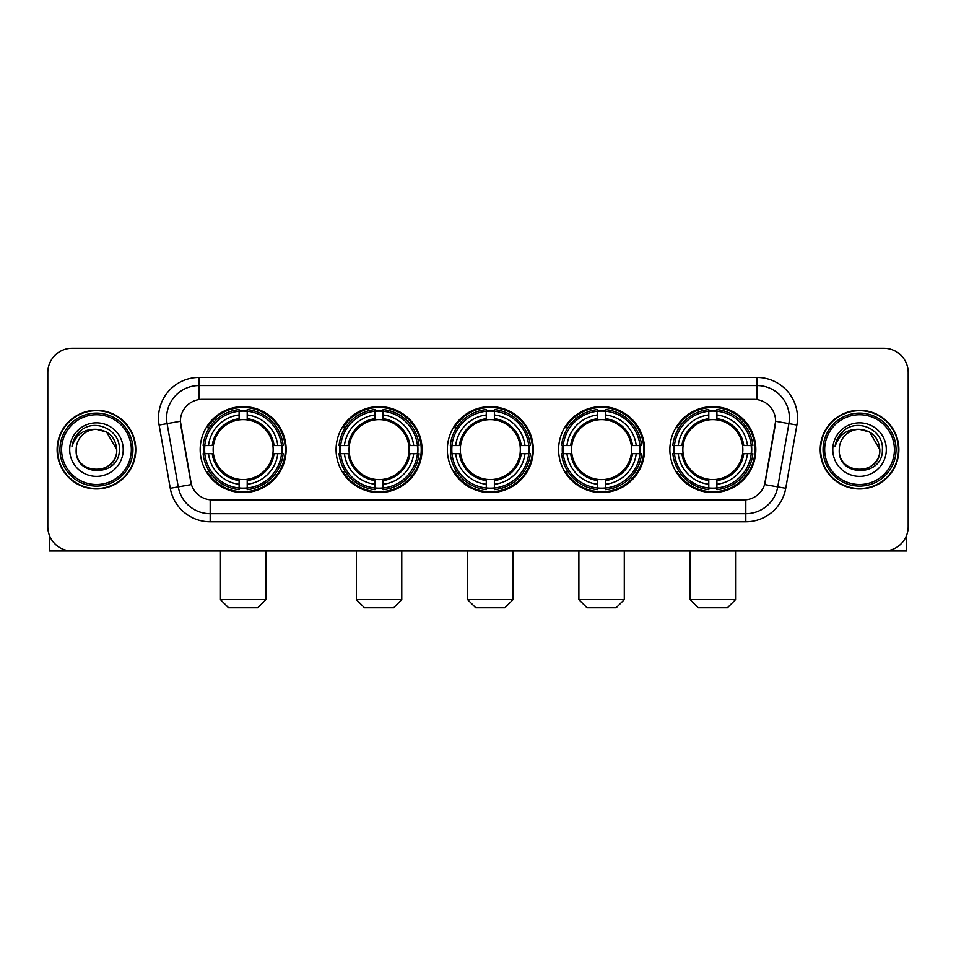 <?xml version="1.0" encoding="UTF-8"?>
<svg xmlns="http://www.w3.org/2000/svg" width="956" height="956" viewBox="0 0 956 956"><rect width="100%" height="100%" fill="white"/><g stroke="black" fill="none" stroke-linecap="round" stroke-linejoin="round"><path stroke-width="1.43" d="M669.869 449.619A42.984 42.984 0 0 0 712.841 492.591A42.984 42.984 0 0 0 755.826 449.619A42.984 42.984 0 0 0 712.841 406.635A42.984 42.984 0 0 0 669.869 449.619M336.082 449.619A42.984 42.984 0 0 0 379.066 492.591A42.984 42.984 0 0 0 422.05 449.619A42.984 42.984 0 0 0 379.066 406.635A42.984 42.984 0 0 0 336.082 449.619M447.348 449.619A42.984 42.984 0 0 0 490.32 492.591A42.984 42.984 0 0 0 533.305 449.619A42.984 42.984 0 0 0 490.32 406.635A42.984 42.984 0 0 0 447.348 449.619M558.603 449.619A42.984 42.984 0 0 0 601.587 492.591A42.984 42.984 0 0 0 644.571 449.619A42.984 42.984 0 0 0 601.587 406.635A42.984 42.984 0 0 0 558.603 449.619M200.174 449.619A42.984 42.984 0 0 0 243.159 492.591A42.984 42.984 0 0 0 286.131 449.619A42.984 42.984 0 0 0 243.159 406.635A42.984 42.984 0 0 0 200.174 449.619M180.385 421.238A21.892 21.892 0 0 0 180.72 425.038L190.734 481.8A21.892 21.892 0 0 0 212.292 499.892L743.708 499.892A21.892 21.892 0 0 0 765.266 481.8L775.28 425.038A21.892 21.892 0 0 0 753.722 399.345L202.278 399.345A21.892 21.892 0 0 0 180.385 421.238L180.624 417.987M204.034 453.67A39.327 39.327 0 0 1 204.034 445.568M562.463 453.67A39.327 39.327 0 0 1 562.463 445.568M451.208 453.67A39.327 39.327 0 0 1 451.208 445.568M339.942 453.67A39.327 39.327 0 0 1 339.942 445.568M673.729 453.67A39.327 39.327 0 0 1 673.729 445.568M57.121 449.619A39.327 39.327 0 0 0 96.46 488.946A39.327 39.327 0 0 0 135.788 449.619A39.327 39.327 0 0 0 96.46 410.291A39.327 39.327 0 0 0 57.121 449.619M820.212 449.619A39.327 39.327 0 0 0 859.54 488.946A39.327 39.327 0 0 0 898.879 449.619A39.327 39.327 0 0 0 859.54 410.291A39.327 39.327 0 0 0 820.212 449.619M199.039 377.441L199.039 399.584L756.961 399.584L756.961 385.555A32.432 32.432 0 0 1 788.903 423.627L777.754 486.879A32.432 32.432 0 0 1 745.811 513.683L210.189 513.683A32.432 32.432 0 0 1 178.246 486.879L167.097 423.627A32.432 32.432 0 0 1 199.039 385.555L756.961 385.555L756.961 377.441A40.546 40.546 0 0 1 796.886 425.038L785.736 488.289A40.546 40.546 0 0 1 745.811 521.785L210.189 521.785A40.546 40.546 0 0 1 170.264 488.289L159.114 425.038A40.546 40.546 0 0 1 199.039 377.441L756.961 377.441M743.708 499.892L212.292 499.892M796.886 425.038L775.615 421.285L764.597 484.561L785.736 488.289M170.264 488.289L191.403 484.561L180.385 421.285L167.097 423.627A32.432 32.432 0 0 1 166.607 417.987M765.266 481.8L765.135 482.493M190.865 482.493L190.734 481.8M908.2 372.577A24.33 24.33 0 0 0 883.87 348.247L72.13 348.247A24.33 24.33 0 0 0 47.8 372.577L47.8 526.66A24.33 24.33 0 0 0 72.13 550.979L883.87 550.979A24.33 24.33 0 0 0 908.2 526.66L908.2 372.577L908.2 526.66M47.8 372.577L47.8 526.66M883.87 348.247L72.13 348.247M72.13 550.979L883.87 550.979M49.425 535.396L49.425 550.979L143.496 550.979M131.331 449.619A34.87 34.87 0 0 0 96.46 414.749A34.87 34.87 0 0 0 61.59 449.619A34.87 34.87 0 0 0 96.46 484.489A34.87 34.87 0 0 0 131.331 449.619M132.944 449.619A36.495 36.495 0 0 0 96.46 413.123A36.495 36.495 0 0 0 59.965 449.619A36.495 36.495 0 0 0 96.46 486.114A36.495 36.495 0 0 0 132.944 449.619M135.382 449.619A38.921 38.921 0 0 0 96.46 410.698A38.921 38.921 0 0 0 57.527 449.619A38.921 38.921 0 0 0 96.46 488.54A38.921 38.921 0 0 0 135.382 449.619M116.728 449.619C115.521 437.298 108.769 430.547 96.46 429.34L106.594 432.064L116.728 449.619L106.594 432.064L96.46 429.34L106.594 432.064L116.728 449.619L106.594 432.064L96.46 429.34L106.594 432.064L116.728 449.619C117.97 475.765 74.938 475.765 76.181 449.619C74.377 477.749 120.241 477.128 119.285 449.619C120.791 430.308 95.492 418.035 80.913 430.475C75.823 434.717 72.847 440.119 71.975 446.667C75.799 434.598 83.961 428.814 96.46 429.34L106.594 432.064L116.728 449.619C117.97 475.765 74.938 475.765 76.181 449.619C74.938 475.765 117.97 475.765 116.728 449.619C117.97 475.765 74.938 475.765 76.181 449.619C74.938 475.765 117.97 475.765 116.728 449.619C117.97 475.765 74.938 475.765 76.181 449.619C74.938 475.765 117.97 475.765 116.728 449.619C117.97 475.765 74.938 475.765 76.181 449.619C74.938 475.765 117.97 475.765 116.728 449.619C117.97 475.765 74.938 475.765 76.181 449.619C74.938 475.765 117.97 475.765 116.728 449.619C117.97 475.765 74.938 475.765 76.181 449.619C74.938 475.765 117.97 475.765 116.728 449.619C117.97 475.765 74.938 475.765 76.181 449.619A20.279 20.279 0 0 1 96.46 429.34L106.594 432.064L116.728 449.619C117.54 465.357 97.309 475.801 84.965 466.313M69.692 449.619A26.756 26.756 0 0 0 96.46 476.375A26.756 26.756 0 0 0 123.216 449.619A26.756 26.756 0 0 0 96.46 422.851A26.756 26.756 0 0 0 69.692 449.619M80.902 430.475L74.927 437.585M74.556 438.278L75.094 437.298L74.556 438.278M257.75 607.753L228.556 607.753L220.454 599.639L265.864 599.639L257.75 607.753M272.878 453.67A30.006 30.006 0 0 0 247.21 419.887L247.21 419.887A30.006 30.006 0 0 0 213.427 453.67A30.006 30.006 0 0 0 272.878 453.67L274.085 453.67L272.878 453.67A30.006 30.006 0 0 1 247.21 479.35L247.21 484.25A34.87 34.87 0 0 0 277.79 453.67L283.167 453.67A40.224 40.224 0 0 1 247.21 489.639L247.21 488.002A38.599 38.599 0 0 0 281.542 453.67M204.847 453.67A38.515 38.515 0 0 1 204.847 445.568M247.21 411.307A38.515 38.515 0 0 0 239.096 411.307M281.458 445.568A38.515 38.515 0 0 1 281.458 453.67M283.167 445.568A40.224 40.224 0 0 0 247.21 409.598L247.21 411.235A38.599 38.599 0 0 1 281.542 445.568L283.167 445.568M203.138 453.67A40.224 40.224 0 0 0 239.096 489.639L239.096 488.002A38.599 38.599 0 0 1 204.763 453.67L203.138 453.67M281.542 445.568L277.79 445.568A34.87 34.87 0 0 0 247.21 414.988L247.21 411.235M247.21 488.002L247.21 484.25M204.763 453.67L208.516 453.67A34.87 34.87 0 0 0 239.096 484.25L239.096 488.002M247.21 414.988L247.21 418.692A31.19 31.19 0 0 1 274.085 445.568L277.79 445.568M277.79 453.67L274.085 453.67A31.19 31.19 0 0 1 247.21 480.545M239.096 484.25L239.096 479.35A30.006 30.006 0 0 1 213.427 453.67L208.516 453.67M272.878 445.568L274.085 445.568M247.21 487.919A38.515 38.515 0 0 1 239.096 487.919M239.096 409.598A40.224 40.224 0 0 0 203.138 445.568L204.763 445.568A38.599 38.599 0 0 1 239.096 411.235L239.096 409.598M239.096 411.235L239.096 414.988A34.87 34.87 0 0 0 208.516 445.568L204.763 445.568M239.096 419.839L239.096 414.988M208.516 445.568L212.232 445.568A31.19 31.19 0 0 1 239.096 418.692M239.096 479.35L239.096 480.545A31.19 31.19 0 0 1 212.232 453.67M209.412 427.726L207.117 427.726A42.172 42.172 0 0 1 285.318 449.619A42.172 42.172 0 0 1 207.117 471.511L209.412 471.511M393.669 607.753L364.475 607.753L356.361 599.639L401.771 599.639L393.669 607.753M408.798 453.67A30.006 30.006 0 0 0 383.117 419.887L383.117 419.887A30.006 30.006 0 0 0 349.334 453.67A30.006 30.006 0 0 0 408.798 453.67L409.993 453.67L408.798 453.67A30.006 30.006 0 0 1 383.117 479.35L383.117 484.25A34.87 34.87 0 0 0 413.697 453.67L419.087 453.67A40.224 40.224 0 0 1 383.117 489.639L383.117 488.002A38.599 38.599 0 0 0 417.449 453.67M340.766 453.67A38.515 38.515 0 0 1 340.766 445.568M383.117 411.307A38.515 38.515 0 0 0 375.015 411.307M417.366 445.568A38.515 38.515 0 0 1 417.366 453.67M419.087 445.568A40.224 40.224 0 0 0 383.117 409.598L383.117 411.235A38.599 38.599 0 0 1 417.449 445.568L419.087 445.568M339.045 453.67A40.224 40.224 0 0 0 375.015 489.639L375.015 488.002A38.599 38.599 0 0 1 340.683 453.67L339.045 453.67M417.449 445.568L413.697 445.568A34.87 34.87 0 0 0 383.117 414.988L383.117 411.235M383.117 488.002L383.117 484.25M340.683 453.67L344.435 453.67A34.87 34.87 0 0 0 375.015 484.25L375.015 488.002M383.117 414.988L383.117 418.692A31.19 31.19 0 0 1 409.993 445.568L413.697 445.568M413.697 453.67L409.993 453.67A31.19 31.19 0 0 1 383.117 480.545M375.015 484.25L375.015 479.35A30.006 30.006 0 0 1 349.334 453.67L344.435 453.67M408.798 445.568L409.993 445.568M383.117 487.919A38.515 38.515 0 0 1 375.015 487.919M375.015 409.598A40.224 40.224 0 0 0 339.045 445.568L340.683 445.568A38.599 38.599 0 0 1 375.015 411.235L375.015 409.598M375.015 411.235L375.015 414.988A34.87 34.87 0 0 0 344.435 445.568L340.683 445.568M375.015 419.839L375.015 414.988M344.435 445.568L348.139 445.568A31.19 31.19 0 0 1 375.015 418.692M375.015 479.35L375.015 480.545A31.19 31.19 0 0 1 348.139 453.67M345.331 427.726L343.025 427.726A42.172 42.172 0 0 1 421.238 449.619A42.172 42.172 0 0 1 343.025 471.511L345.331 471.511M504.923 607.753L475.73 607.753L467.615 599.639L513.037 599.639L504.923 607.753M520.052 453.67A30.006 30.006 0 0 0 494.383 419.887L494.383 419.887A30.006 30.006 0 0 0 460.601 453.67A30.006 30.006 0 0 0 520.052 453.67L521.259 453.67L520.052 453.67A30.006 30.006 0 0 1 494.383 479.35L494.383 484.25A34.87 34.87 0 0 0 524.964 453.67L530.341 453.67A40.224 40.224 0 0 1 494.383 489.639L494.383 488.002A38.599 38.599 0 0 0 528.716 453.67M452.021 453.67A38.515 38.515 0 0 1 452.021 445.568M494.383 411.307A38.515 38.515 0 0 0 486.269 411.307M528.632 445.568A38.515 38.515 0 0 1 528.632 453.67M530.341 445.568A40.224 40.224 0 0 0 494.383 409.598L494.383 411.235A38.599 38.599 0 0 1 528.716 445.568L530.341 445.568M450.312 453.67A40.224 40.224 0 0 0 486.269 489.639L486.269 488.002A38.599 38.599 0 0 1 451.937 453.67L450.312 453.67M528.716 445.568L524.964 445.568A34.87 34.87 0 0 0 494.383 414.988L494.383 411.235M494.383 488.002L494.383 484.25M451.937 453.67L455.689 453.67A34.87 34.87 0 0 0 486.269 484.25L486.269 488.002M494.383 414.988L494.383 418.692A31.19 31.19 0 0 1 521.259 445.568L524.964 445.568M524.964 453.67L521.259 453.67A31.19 31.19 0 0 1 494.383 480.545M486.269 484.25L486.269 479.35A30.006 30.006 0 0 1 460.601 453.67L455.689 453.67M520.052 445.568L521.259 445.568M494.383 487.919A38.515 38.515 0 0 1 486.269 487.919M486.269 409.598A40.224 40.224 0 0 0 450.312 445.568L451.937 445.568A38.599 38.599 0 0 1 486.269 411.235L486.269 409.598M486.269 411.235L486.269 414.988A34.87 34.87 0 0 0 455.689 445.568L451.937 445.568M486.269 419.839L486.269 414.988M455.689 445.568L459.394 445.568A31.19 31.19 0 0 1 486.269 418.692M486.269 479.35L486.269 480.545A31.19 31.19 0 0 1 459.394 453.67M456.586 427.726L454.291 427.726A42.172 42.172 0 0 1 532.492 449.619A42.172 42.172 0 0 1 454.291 471.511L456.586 471.511M616.178 607.753L586.984 607.753L578.882 599.639L624.292 599.639L616.178 607.753M631.318 453.67A30.006 30.006 0 0 0 605.638 419.887L605.638 419.887A30.006 30.006 0 0 0 571.855 453.67A30.006 30.006 0 0 0 631.318 453.67L632.514 453.67L631.318 453.67A30.006 30.006 0 0 1 605.638 479.35L605.638 484.25A34.87 34.87 0 0 0 636.218 453.67L641.607 453.67A40.224 40.224 0 0 1 605.638 489.639L605.638 488.002A38.599 38.599 0 0 0 639.97 453.67M563.275 453.67A38.515 38.515 0 0 1 563.275 445.568M605.638 411.307A38.515 38.515 0 0 0 597.536 411.307M639.887 445.568A38.515 38.515 0 0 1 639.887 453.67M641.607 445.568A40.224 40.224 0 0 0 605.638 409.598L605.638 411.235A38.599 38.599 0 0 1 639.97 445.568L641.607 445.568M561.566 453.67A40.224 40.224 0 0 0 597.536 489.639L597.536 488.002A38.599 38.599 0 0 1 563.204 453.67L561.566 453.67M639.97 445.568L636.218 445.568A34.87 34.87 0 0 0 605.638 414.988L605.638 411.235M605.638 488.002L605.638 484.25M563.204 453.67L566.956 453.67A34.87 34.87 0 0 0 597.536 484.25L597.536 488.002M605.638 414.988L605.638 418.692A31.19 31.19 0 0 1 632.514 445.568L636.218 445.568M636.218 453.67L632.514 453.67A31.19 31.19 0 0 1 605.638 480.545M597.536 484.25L597.536 479.35A30.006 30.006 0 0 1 571.855 453.67L566.956 453.67M631.318 445.568L632.514 445.568M605.638 487.919A38.515 38.515 0 0 1 597.536 487.919M597.536 409.598A40.224 40.224 0 0 0 561.566 445.568L563.204 445.568A38.599 38.599 0 0 1 597.536 411.235L597.536 409.598M597.536 411.235L597.536 414.988A34.87 34.87 0 0 0 566.956 445.568L563.204 445.568M597.536 419.839L597.536 414.988M566.956 445.568L570.66 445.568A31.19 31.19 0 0 1 597.536 418.692M597.536 479.35L597.536 480.545A31.19 31.19 0 0 1 570.66 453.67M567.84 427.726L565.546 427.726A42.172 42.172 0 0 1 643.758 449.619A42.172 42.172 0 0 1 565.546 471.511L567.84 471.511M727.444 607.753L698.25 607.753L690.136 599.639L735.546 599.639L727.444 607.753M742.573 453.67A30.006 30.006 0 0 0 716.904 419.887L716.904 419.887A30.006 30.006 0 0 0 683.122 453.67A30.006 30.006 0 0 0 742.573 453.67L743.768 453.67L742.573 453.67A30.006 30.006 0 0 1 716.904 479.35L716.904 484.25A34.87 34.87 0 0 0 747.484 453.67L752.862 453.67A40.224 40.224 0 0 1 716.904 489.639L716.904 488.002A38.599 38.599 0 0 0 751.237 453.67M674.542 453.67A38.515 38.515 0 0 1 674.542 445.568M716.904 411.307A38.515 38.515 0 0 0 708.79 411.307M751.153 445.568A38.515 38.515 0 0 1 751.153 453.67M752.862 445.568A40.224 40.224 0 0 0 716.904 409.598L716.904 411.235A38.599 38.599 0 0 1 751.237 445.568L752.862 445.568M672.833 453.67A40.224 40.224 0 0 0 708.79 489.639L708.79 488.002A38.599 38.599 0 0 1 674.458 453.67L672.833 453.67M751.237 445.568L747.484 445.568A34.87 34.87 0 0 0 716.904 414.988L716.904 411.235M716.904 488.002L716.904 484.25M674.458 453.67L678.21 453.67A34.87 34.87 0 0 0 708.79 484.25L708.79 488.002M716.904 414.988L716.904 418.692A31.19 31.19 0 0 1 743.768 445.568L747.484 445.568M747.484 453.67L743.768 453.67A31.19 31.19 0 0 1 716.904 480.545M708.79 484.25L708.79 479.35A30.006 30.006 0 0 1 683.122 453.67L678.21 453.67M742.573 445.568L743.768 445.568M716.904 487.919A38.515 38.515 0 0 1 708.79 487.919M708.79 409.598A40.224 40.224 0 0 0 672.833 445.568L674.458 445.568A38.599 38.599 0 0 1 708.79 411.235L708.79 409.598M708.79 411.235L708.79 414.988A34.87 34.87 0 0 0 678.21 445.568L674.458 445.568M708.79 419.839L708.79 414.988M678.21 445.568L681.915 445.568A31.19 31.19 0 0 1 708.79 418.692M708.79 479.35L708.79 480.545A31.19 31.19 0 0 1 681.915 453.67M679.107 427.726L676.812 427.726A42.172 42.172 0 0 1 755.013 449.619A42.172 42.172 0 0 1 676.812 471.511L679.107 471.511M906.575 535.396L906.575 550.979L812.504 550.979M894.41 449.619A34.87 34.87 0 0 0 859.54 414.749A34.87 34.87 0 0 0 824.67 449.619A34.87 34.87 0 0 0 859.54 484.489A34.87 34.87 0 0 0 894.41 449.619M896.035 449.619A36.495 36.495 0 0 0 859.54 413.123A36.495 36.495 0 0 0 823.056 449.619A36.495 36.495 0 0 0 859.54 486.114A36.495 36.495 0 0 0 896.035 449.619M898.473 449.619A38.921 38.921 0 0 0 859.54 410.698A38.921 38.921 0 0 0 820.618 449.619A38.921 38.921 0 0 0 859.54 488.54A38.921 38.921 0 0 0 898.473 449.619M839.272 449.619A20.279 20.279 0 0 1 859.54 429.34L869.685 432.064L879.819 449.619L869.685 432.064L859.54 429.34L869.685 432.064L879.819 449.619L869.685 432.064L859.54 429.34L869.685 432.064L879.819 449.619L869.685 432.064L859.54 429.34L869.685 432.064L879.819 449.619C881.062 475.765 838.03 475.765 839.272 449.619C837.468 477.749 883.332 477.128 882.376 449.619C883.882 430.308 858.584 418.035 844.005 430.475C838.914 434.717 835.938 440.119 835.054 446.667C838.878 434.598 847.04 428.814 859.54 429.34L869.685 432.064L879.819 449.619C881.062 475.765 838.03 475.765 839.272 449.619C838.03 475.765 881.062 475.765 879.819 449.619C881.062 475.765 838.03 475.765 839.272 449.619C838.03 475.765 881.062 475.765 879.819 449.619C881.062 475.765 838.03 475.765 839.272 449.619C838.03 475.765 881.062 475.765 879.819 449.619C881.062 475.765 838.03 475.765 839.272 449.619C838.03 475.765 881.062 475.765 879.819 449.619C881.062 475.765 838.03 475.765 839.272 449.619C838.03 475.765 881.062 475.765 879.819 449.619C880.631 465.357 860.388 475.801 848.044 466.313M859.54 429.34C871.86 430.547 878.612 437.298 879.819 449.619M832.784 449.619A26.756 26.756 0 0 0 859.54 476.375A26.756 26.756 0 0 0 886.308 449.619A26.756 26.756 0 0 0 859.54 422.851A26.756 26.756 0 0 0 832.784 449.619M843.993 430.475L838.018 437.585M837.647 438.278L838.185 437.298M745.811 499.797L745.811 521.785M210.189 521.785L210.189 499.797M159.114 425.038L167.097 423.627M239.096 488.289A38.885 38.885 0 0 0 247.21 488.289M281.829 453.67A38.885 38.885 0 0 0 281.829 445.568M247.21 410.949A38.885 38.885 0 0 0 239.096 410.949M375.015 488.289A38.885 38.885 0 0 0 383.117 488.289M417.736 453.67A38.885 38.885 0 0 0 417.736 445.568M383.117 410.949A38.885 38.885 0 0 0 375.015 410.949M486.269 488.289A38.885 38.885 0 0 0 494.383 488.289M528.991 453.67A38.885 38.885 0 0 0 528.991 445.568M494.383 410.949A38.885 38.885 0 0 0 486.269 410.949M597.536 488.289A38.885 38.885 0 0 0 605.638 488.289M640.257 453.67A38.885 38.885 0 0 0 640.257 445.568M605.638 410.949A38.885 38.885 0 0 0 597.536 410.949M708.79 488.289A38.885 38.885 0 0 0 716.904 488.289M751.512 453.67A38.885 38.885 0 0 0 751.512 445.568M716.904 410.949A38.885 38.885 0 0 0 708.79 410.949M265.864 550.979L265.864 599.639M220.454 550.979L220.454 599.639M401.771 550.979L401.771 599.639M356.361 550.979L356.361 599.639M513.037 550.979L513.037 599.639M467.615 550.979L467.615 599.639M624.292 550.979L624.292 599.639M578.882 550.979L578.882 599.639M735.546 550.979L735.546 599.639M690.136 550.979L690.136 599.639"/></g></svg>
